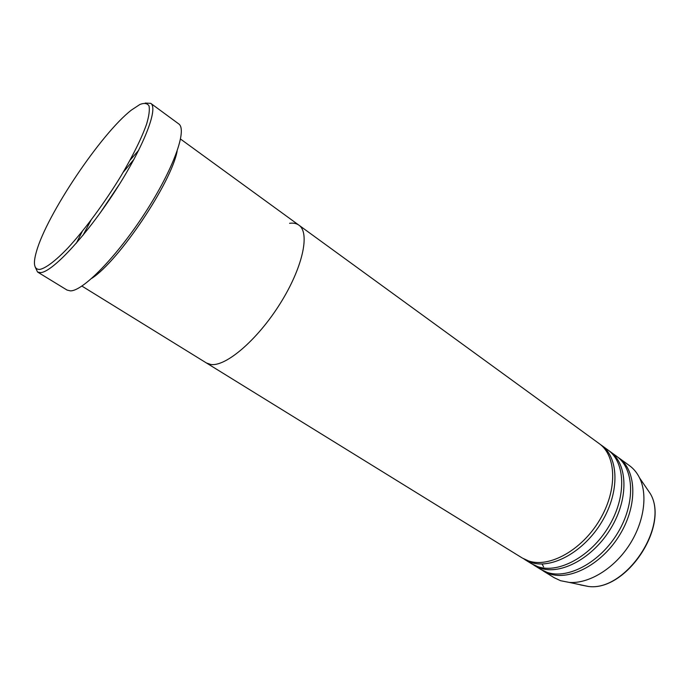 <?xml version="1.0" encoding="UTF-8"?>
<svg xmlns="http://www.w3.org/2000/svg" width="689" height="689" viewBox="0 0 689 689"><rect width="100%" height="100%" fill="white"/><g stroke="black" fill="none" stroke-linecap="round" stroke-linejoin="round"><path stroke-width="1.03" d="M139.953 104.444L131.444 110.051C101.18 133.459 46.619 214.753 36.431 251.631C32.943 263.68 34.045 269.614 39.729 269.433C45.646 268.288 55.301 261.062 67.6 248.298C84.497 230.083 104.668 202.799 121.092 175.798C133.149 155.326 141.658 138.084 146.611 124.063C149.022 115.907 149.823 109.861 149.031 105.925C147.36 103.272 144.328 102.782 139.953 104.444M145.241 103.057L150.745 103.35C158.72 108.216 143.519 147.394 114.607 191.852C85.789 236.327 52.114 272.241 40.573 272.62L37.55 272.034L35.191 267.048M91.809 278.322C118.939 260.83 171.225 182.921 177.133 151.184M81.905 286.081L206.416 362.965L210.756 364.464C225.604 366.97 257.135 340.254 279.855 304.073C302.695 267.952 310.326 232.779 298.897 225.157L599.154 443.578C616.552 455.73 617.671 490.043 599.594 520.117C581.705 550.287 549.262 568.106 528.618 560.949L522.331 558.047L206.416 362.965L210.756 364.464C225.604 366.97 257.135 340.254 279.855 304.073C302.695 267.952 310.326 232.779 298.897 225.157C296.442 223.408 293.333 222.788 289.578 223.296M138.73 150.219L130.083 160.158M82.284 231.383L76.367 243.148M37.55 272.034L67.091 290.086L70.416 290.87C82.921 291.18 117.018 256.42 145.276 212.582C173.637 168.771 187.563 129.437 178.649 123.848L150.745 103.35M523.511 558.736L530.952 562.388C551.622 569.57 584.065 551.811 601.919 521.685C619.962 491.662 618.782 457.358 601.359 445.18L600.231 444.405M532.726 564.429L540.193 568.106C560.984 575.393 593.41 557.857 611.126 527.912C629.04 498.061 627.662 463.818 610.101 451.545L608.998 450.778M524.656 559.477L531.572 563.748L537.894 566.685C558.658 573.937 591.084 556.359 608.835 526.362C626.783 496.468 625.448 462.207 607.931 449.96L601.359 445.18M541.838 570.053L549.331 573.756C570.234 581.137 602.634 563.835 620.229 534.061C638.005 504.382 636.429 470.199 618.748 457.832L617.654 457.074M533.863 565.161L540.693 569.381L547.057 572.344C567.934 579.707 600.343 562.345 617.964 532.528C635.775 502.806 634.242 468.615 616.603 456.273L610.101 451.545M542.062 563.998L543.578 566.814M542.958 570.785L554.18 577.709L560.596 580.715L569.347 582.429C588.552 583.841 613.089 569.286 628.497 546.282C643.948 523.304 648.116 495.081 639.53 477.847C636.998 472.74 633.622 468.658 629.419 465.592L618.748 457.832M134.01 159.28L123.133 172.379M90.957 220.316L82.964 235.345M580.336 584.892L588.251 586.442C625.423 591.929 669.57 526.138 650.407 493.815L645.317 486.339M298.897 225.157L180.561 139.075M119.834 183.627L100.12 213.004M569.347 582.429L588.251 586.442C625.845 591.911 669.717 526.534 650.407 493.815L639.53 477.847"/></g></svg>
